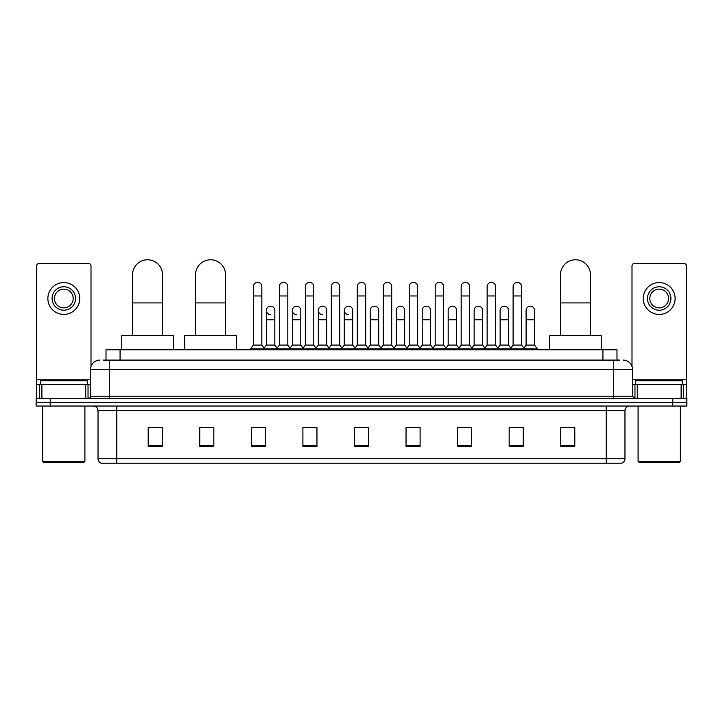 <?xml version="1.0" encoding="UTF-8"?>
<svg xmlns="http://www.w3.org/2000/svg" width="723" height="723" viewBox="0 0 723 723"><rect width="100%" height="100%" fill="white"/><g stroke="black" fill="none" stroke-linecap="round" stroke-linejoin="round"><path stroke-width="1.08" d="M106.01 360.09L106.01 349.778L616.99 349.778L616.99 360.09M103.407 360.09L619.81 360.09M103.19 360.09L109.281 360.09L109.281 369.471L90.529 369.471L90.529 396.195A2.341 2.341 0 0 1 88.188 398.536M99.91 360.09A9.372 9.372 0 0 0 90.529 369.471M623.09 360.09A9.372 9.372 0 0 1 632.471 369.471L632.471 396.195L634.812 398.536M50.212 398.536L36.15 398.536L36.15 402.286L50.212 402.286L36.15 402.286L36.15 406.037L50.212 406.037L50.212 402.286L672.788 402.286L50.212 402.286L50.212 398.536L672.788 398.536L672.788 402.286L686.85 402.286L672.788 402.286L672.788 406.037L50.212 406.037M672.788 406.037L686.85 406.037L686.85 398.536L672.788 398.536M624.97 458.734C624.835 460.976 623.714 462.476 621.59 463.226L606.217 463.226L606.217 458.734L624.97 458.734L624.97 410.727A4.69 4.69 0 0 1 629.652 406.037M606.217 463.226L101.41 463.226A4.69 4.69 0 0 1 98.03 458.734L98.03 410.727C97.759 407.88 96.195 406.317 93.348 406.037M574.803 446.398L574.803 427.645L560.741 427.645L560.741 446.398L574.803 446.398M523.235 446.398L523.235 427.645L509.173 427.645L509.173 446.398L523.235 446.398M471.667 446.398L471.667 427.645L457.605 427.645L457.605 446.398L471.667 446.398M420.099 446.398L420.099 427.645L406.037 427.645L406.037 446.398L420.099 446.398M162.259 446.398L162.259 427.645L148.197 427.645L148.197 446.398L162.259 446.398M213.827 446.398L213.827 427.645L199.765 427.645L199.765 446.398L213.827 446.398M265.395 446.398L265.395 427.645L251.333 427.645L251.333 446.398L265.395 446.398M316.963 446.398L316.963 427.645L302.901 427.645L302.901 446.398L316.963 446.398M368.531 446.398L368.531 427.645L354.469 427.645L354.469 446.398L368.531 446.398M460.696 427.745L470.077 427.745M512.643 427.745L522.015 427.745M304.871 427.745L314.243 427.745M252.923 427.745L262.304 427.745M408.757 427.745L418.129 427.745M356.81 427.745L366.19 427.745M213.827 427.745L199.765 427.745M162.259 427.745L148.197 427.745M574.803 427.745L560.741 427.745M85.73 398.536L85.73 384.473L41.889 384.473L41.889 398.536M90.999 366.543L90.999 265.865A2.341 2.341 0 0 0 88.658 263.524L38.961 263.524A2.341 2.341 0 0 0 36.62 265.865L36.62 384.473L41.889 384.473M85.73 384.473L90.529 384.473M36.62 398.536L36.62 384.473M63.814 286.769A11.722 11.722 0 0 0 52.092 298.491A11.722 11.722 0 0 0 63.814 310.212A11.722 11.722 0 0 0 75.526 298.491A11.722 11.722 0 0 0 63.814 286.769M63.814 289.119A9.372 9.372 0 0 0 54.433 298.491A9.372 9.372 0 0 0 63.814 307.871A9.372 9.372 0 0 0 73.186 298.491A9.372 9.372 0 0 0 63.814 289.119M63.814 314.433A15.942 15.942 0 0 0 79.747 298.491A15.942 15.942 0 0 0 63.814 282.557A15.942 15.942 0 0 0 47.872 298.491A15.942 15.942 0 0 0 63.814 314.433M83.967 462.295L43.651 462.295L42.711 461.355L84.907 461.355L83.967 462.295M42.711 406.037L42.711 461.355M84.907 406.037L84.907 461.355M87.248 384.473L87.248 380.723L40.371 380.723L40.371 384.473M132.535 335.716L132.535 274.767A15.002 15.002 0 0 1 147.537 259.774A15.002 15.002 0 0 1 162.539 274.767A15.002 15.002 0 0 0 147.537 259.774M162.539 335.716L162.539 274.767M173.321 349.778L173.321 335.716L121.753 335.716L121.753 349.778M195.544 335.716L195.544 274.767A15.002 15.002 0 0 1 210.547 259.774A15.002 15.002 0 0 1 225.549 274.767A15.002 15.002 0 0 0 210.547 259.774M225.549 335.716L225.549 274.767M236.331 349.778L236.331 335.716L184.763 335.716L184.763 349.778M560.461 335.716L560.461 274.767A15.002 15.002 0 0 1 575.463 259.774A15.002 15.002 0 0 1 590.465 274.767A15.002 15.002 0 0 0 575.463 259.774M590.465 335.716L590.465 274.767M601.247 349.778L601.247 335.716L549.679 335.716L549.679 349.778M253.393 295.96L261.834 295.96L261.834 345.088L253.393 345.088L253.393 286.588A4.221 4.221 0 0 1 257.876 282.377A4.221 4.221 0 0 1 261.834 286.588A4.221 4.221 0 0 0 257.876 282.377M253.393 345.088L250.583 348.838L250.583 349.778M261.834 345.088L264.645 348.838L250.583 348.838M279.367 345.088L279.367 295.96L287.808 295.96L287.808 345.088L279.367 345.088L276.557 348.838L264.645 348.838L264.645 349.778M279.367 295.96L279.367 286.588A4.221 4.221 0 0 1 283.85 282.377A4.221 4.221 0 0 1 287.808 286.588A4.221 4.221 0 0 0 283.85 282.377M287.808 345.088L290.619 348.838L276.557 348.838L276.557 349.778M305.341 345.088L305.341 295.96L313.773 295.96L313.773 345.088L305.341 345.088L302.521 348.838L290.619 348.838L290.619 349.778M305.341 295.96L305.341 286.588A4.221 4.221 0 0 1 309.824 282.377A4.221 4.221 0 0 1 313.773 286.588A4.221 4.221 0 0 0 309.824 282.377M313.773 345.088L316.593 348.838L302.521 348.838L302.521 349.778M331.306 345.088L331.306 295.96L339.747 295.96L339.747 345.088L331.306 345.088L328.495 348.838L316.593 348.838L316.593 349.778M331.306 295.96L331.306 286.588A4.221 4.221 0 0 1 335.797 282.377A4.221 4.221 0 0 1 339.747 286.588A4.221 4.221 0 0 0 335.797 282.377M339.747 345.088L342.557 348.838L328.495 348.838L328.495 349.778M357.279 345.088L357.279 295.96L365.721 295.96L365.721 345.088L357.279 345.088L354.469 348.838L342.557 348.838L342.557 349.778M357.279 295.96L357.279 286.588A4.221 4.221 0 0 1 361.762 282.377A4.221 4.221 0 0 1 365.721 286.588A4.221 4.221 0 0 0 361.762 282.377M365.721 345.088L368.531 348.838L354.469 348.838L354.469 349.778M383.253 345.088L383.253 295.96L391.694 295.96L391.694 345.088L383.253 345.088L380.443 348.838L368.531 348.838L368.531 349.778M383.253 295.96L383.253 286.588A4.221 4.221 0 0 1 387.736 282.377A4.221 4.221 0 0 1 391.694 286.588A4.221 4.221 0 0 0 387.736 282.377M391.694 345.088L394.505 348.838L380.443 348.838L380.443 349.778M409.227 345.088L409.227 295.96L417.659 295.96L417.659 345.088L409.227 345.088L406.407 348.838L394.505 348.838L394.505 349.778M409.227 295.96L409.227 286.588A4.221 4.221 0 0 1 413.71 282.377A4.221 4.221 0 0 1 417.659 286.588A4.221 4.221 0 0 0 413.71 282.377M417.659 345.088L420.479 348.838L406.407 348.838L406.407 349.778M435.192 345.088L435.192 295.96L443.633 295.96L443.633 345.088L435.192 345.088L432.381 348.838L420.479 348.838L420.479 349.778M435.192 295.96L435.192 286.588A4.221 4.221 0 0 1 439.683 282.377A4.221 4.221 0 0 1 443.633 286.588A4.221 4.221 0 0 0 439.683 282.377M443.633 345.088L446.443 348.838L432.381 348.838L432.381 349.778M461.166 345.088L461.166 295.96L469.607 295.96L469.607 345.088L461.166 345.088L458.355 348.838L446.443 348.838L446.443 349.778M461.166 295.96L461.166 286.588A4.221 4.221 0 0 1 465.648 282.377A4.221 4.221 0 0 1 469.607 286.588A4.221 4.221 0 0 0 465.648 282.377M469.607 345.088L472.417 348.838L458.355 348.838L458.355 349.778M487.139 345.088L487.139 295.96L495.58 295.96L495.58 345.088L487.139 345.088L484.329 348.838L472.417 348.838L472.417 349.778M487.139 295.96L487.139 286.588A4.221 4.221 0 0 1 491.622 282.377A4.221 4.221 0 0 1 495.58 286.588A4.221 4.221 0 0 0 491.622 282.377M495.58 345.088L498.391 348.838L484.329 348.838L484.329 349.778M513.113 345.088L513.113 295.96L521.554 295.96L521.554 345.088L513.113 345.088L510.302 348.838L498.391 348.838L498.391 349.778M513.113 295.96L513.113 286.588A4.221 4.221 0 0 1 517.596 282.377A4.221 4.221 0 0 1 521.554 286.588A4.221 4.221 0 0 0 517.596 282.377M521.554 345.088L524.365 348.838L510.302 348.838L510.302 349.778M534.532 345.088L534.532 319.774L526.1 319.774L526.1 345.088L534.532 345.088L537.352 348.838L524.365 348.838L524.365 349.778M270.33 314.613A4.221 4.221 0 0 1 266.38 310.402A4.221 4.221 0 0 1 270.863 306.191A4.221 4.221 0 0 1 274.821 310.402L274.821 319.774L266.38 319.774L266.38 310.402M274.821 319.774L274.821 345.088L266.38 345.088L266.38 319.774M266.38 345.088L264.103 348.125M274.821 345.088L277.09 348.125M296.303 314.613A4.221 4.221 0 0 1 292.354 310.402A4.221 4.221 0 0 1 296.837 306.191A4.221 4.221 0 0 1 300.786 310.402L300.786 319.774L292.354 319.774L292.354 310.402M300.786 319.774L300.786 345.088L292.354 345.088L292.354 319.774M292.354 345.088L290.077 348.125M300.786 345.088L303.064 348.125M322.277 314.613A4.221 4.221 0 0 1 318.319 310.402A4.221 4.221 0 0 1 322.81 306.191A4.221 4.221 0 0 1 326.76 310.402L326.76 319.774L318.319 319.774L318.319 310.402M326.76 319.774L326.76 345.088L318.319 345.088L318.319 319.774M318.319 345.088L316.05 348.125M326.76 345.088L329.037 348.125M348.251 314.613A4.221 4.221 0 0 1 344.293 310.402A4.221 4.221 0 0 1 348.775 306.191A4.221 4.221 0 0 1 352.734 310.402L352.734 319.774L344.293 319.774L344.293 310.402M352.734 319.774L352.734 345.088L344.293 345.088L344.293 319.774M344.293 345.088L342.024 348.125M352.734 345.088L355.011 348.125M370.266 310.402A4.221 4.221 0 0 1 374.749 306.191A4.221 4.221 0 0 1 378.707 310.402L378.707 319.774L370.266 319.774L370.266 310.402M378.707 319.774L378.707 345.088L370.266 345.088L370.266 319.774M370.266 345.088L367.989 348.125M378.707 345.088L380.976 348.125M396.24 310.402A4.221 4.221 0 0 1 400.723 306.191A4.221 4.221 0 0 1 404.681 310.402L404.681 319.774L396.24 319.774L396.24 310.402M404.681 319.774L404.681 345.088L396.24 345.088L396.24 319.774M396.24 345.088L393.963 348.125M404.681 345.088L406.95 348.125M422.214 310.402A4.221 4.221 0 0 1 426.697 306.191A4.221 4.221 0 0 1 430.646 310.402L430.646 319.774L422.214 319.774L422.214 310.402M430.646 319.774L430.646 345.088L422.214 345.088L422.214 319.774M422.214 345.088L419.936 348.125M430.646 345.088L432.923 348.125M448.179 310.402A4.221 4.221 0 0 1 452.67 306.191A4.221 4.221 0 0 1 456.62 310.402L456.62 319.774L448.179 319.774L448.179 310.402M456.62 319.774L456.62 345.088L448.179 345.088L448.179 319.774M448.179 345.088L445.91 348.125M456.62 345.088L458.897 348.125M474.152 310.402A4.221 4.221 0 0 1 478.635 306.191A4.221 4.221 0 0 1 482.593 310.402L482.593 319.774L474.152 319.774L474.152 310.402M482.593 319.774L482.593 345.088L474.152 345.088L474.152 319.774M474.152 345.088L471.884 348.125M482.593 345.088L484.862 348.125M500.126 310.402A4.221 4.221 0 0 1 504.609 306.191A4.221 4.221 0 0 1 508.567 310.402L508.567 319.774L500.126 319.774L500.126 310.402M508.567 319.774L508.567 345.088L500.126 345.088L500.126 319.774M500.126 345.088L497.849 348.125M508.567 345.088L510.836 348.125M526.1 319.774L526.1 310.402A4.221 4.221 0 0 1 530.583 306.191A4.221 4.221 0 0 1 534.532 310.402L534.532 319.774M526.1 345.088L523.823 348.125M537.352 348.838L537.352 349.778M681.111 398.536L681.111 384.473L637.27 384.473L637.27 398.536M681.111 384.473L686.38 384.473L686.38 265.865A2.341 2.341 0 0 0 684.039 263.524L634.342 263.524A2.341 2.341 0 0 0 632.001 265.865L632.001 366.543M632.471 384.473L637.27 384.473M686.38 384.473L686.38 398.536M659.186 286.769A11.722 11.722 0 0 0 647.474 298.491A11.722 11.722 0 0 0 659.186 310.212A11.722 11.722 0 0 0 670.908 298.491A11.722 11.722 0 0 0 659.186 286.769M659.186 289.119A9.372 9.372 0 0 0 649.814 298.491A9.372 9.372 0 0 0 659.186 307.871A9.372 9.372 0 0 0 668.567 298.491A9.372 9.372 0 0 0 659.186 289.119M659.186 314.433A15.942 15.942 0 0 0 675.128 298.491A15.942 15.942 0 0 0 659.186 282.557A15.942 15.942 0 0 0 643.253 298.491A15.942 15.942 0 0 0 659.186 314.433M679.349 462.295L639.033 462.295L638.093 461.355L680.289 461.355L679.349 462.295M638.093 406.037L638.093 461.355M680.289 406.037L680.289 461.355M682.629 384.473L682.629 380.723L635.752 380.723L635.752 384.473M120.072 360.09L120.072 349.778M602.928 360.09L602.928 349.778M109.281 398.536L109.281 396.195L632.471 396.195M90.529 396.195L109.281 396.195L109.281 369.471L613.719 369.471L613.719 398.536M632.471 369.471L613.719 369.471L613.719 360.09M606.217 406.037L606.217 410.727L98.03 410.727M624.97 410.727L606.217 410.727L606.217 458.734L116.783 458.734L116.783 463.226M98.03 458.734L116.783 458.734L116.783 406.037M368.531 445.748L354.469 445.748M316.963 445.748L302.901 445.748M265.395 445.748L251.333 445.748M213.827 445.748L199.765 445.748M162.259 445.748L148.197 445.748M420.099 445.748L406.037 445.748M471.667 445.748L457.605 445.748M523.235 445.748L509.173 445.748M574.803 445.748L560.741 445.748M90.529 379.783L36.62 379.783M88.034 384.473L88.034 398.536M36.656 384.473L36.656 398.536M39.584 398.536L39.584 384.473M132.535 302.901L162.539 302.901M195.544 302.901L225.549 302.901M560.461 302.901L590.465 302.901M686.38 379.783L632.471 379.783M686.344 398.536L686.344 384.473M683.416 384.473L683.416 398.536M634.966 398.536L634.966 384.473M261.834 295.96L261.834 286.588M287.808 295.96L287.808 286.588M313.773 295.96L313.773 286.588M339.747 295.96L339.747 286.588M365.721 295.96L365.721 286.588M391.694 295.96L391.694 286.588M417.659 295.96L417.659 286.588M443.633 295.96L443.633 286.588M469.607 295.96L469.607 286.588M495.58 295.96L495.58 286.588M521.554 295.96L521.554 286.588"/></g></svg>
